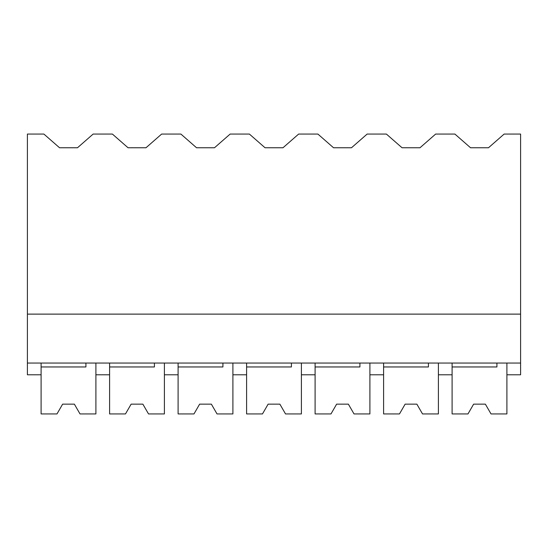 <?xml version="1.0" encoding="UTF-8"?>
<svg xmlns="http://www.w3.org/2000/svg" width="548" height="548" viewBox="0 0 548 548"><rect width="100%" height="100%" fill="white"/><g stroke="black" fill="none" stroke-linecap="round" stroke-linejoin="round"><path stroke-width="0.82" d="M27.4 314.12L27.4 134.061L43.888 134.061L59.547 147.761L77.487 147.761L93.146 134.061L112.388 134.061L128.047 147.761L145.987 147.761L161.646 134.061L180.888 134.061L196.547 147.761L214.487 147.761L230.146 134.061L249.388 134.061L265.047 147.761L282.987 147.761L298.646 134.061L317.888 134.061L333.547 147.761L351.487 147.761L367.146 134.061L386.388 134.061L402.047 147.761L419.987 147.761L435.646 134.061L454.888 134.061L470.547 147.761L488.487 147.761L504.146 134.061L520.6 134.061L520.6 363.05L27.4 363.05L27.4 314.12L520.6 314.12M41.1 363.05L41.1 374.791L27.4 374.791L27.4 363.05M109.6 363.05L109.6 374.791L95.9 374.791L95.9 363.05L95.9 413.939L80.022 413.939L74.37 404.15L62.63 404.15L56.978 413.939L41.1 413.939L41.1 366.961L85.92 366.961L85.92 363.05M496.92 363.05L496.92 366.961L452.1 366.961L452.1 413.939L467.978 413.939L473.63 404.15L485.37 404.15L491.022 413.939L506.9 413.939L506.9 363.05L506.9 374.791L520.6 374.791L520.6 363.05M428.42 363.05L428.42 366.961L383.6 366.961L383.6 413.939L399.478 413.939L405.13 404.15L416.87 404.15L422.522 413.939L438.4 413.939L438.4 363.05L438.4 374.791L452.1 374.791L452.1 363.05M178.1 363.05L178.1 374.791L164.4 374.791L164.4 363.05L164.4 413.939L148.522 413.939L142.87 404.15L131.13 404.15L125.478 413.939L109.6 413.939L109.6 366.961L154.42 366.961L154.42 363.05M246.6 363.05L246.6 374.791L232.9 374.791L232.9 363.05L232.9 413.939L217.022 413.939L211.37 404.15L199.63 404.15L193.978 413.939L178.1 413.939L178.1 366.961L222.92 366.961L222.92 363.05M315.1 363.05L315.1 374.791L301.4 374.791L301.4 363.05L301.4 413.939L285.522 413.939L279.87 404.15L268.13 404.15L262.478 413.939L246.6 413.939L246.6 366.961L291.42 366.961L291.42 363.05M383.6 363.05L383.6 374.791L369.9 374.791L369.9 363.05L369.9 413.939L354.022 413.939L348.37 404.15L336.63 404.15L330.978 413.939L315.1 413.939L315.1 366.961L359.92 366.961L359.92 363.05"/></g></svg>
